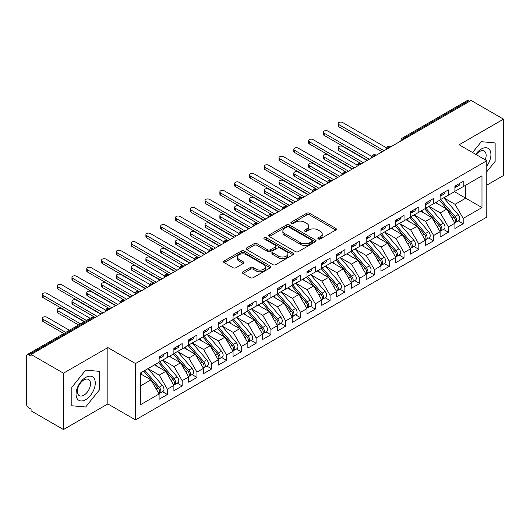 <?xml version="1.0" encoding="UTF-8"?>
<svg xmlns="http://www.w3.org/2000/svg" width="530" height="530" viewBox="0 0 530 530"><rect width="100%" height="100%" fill="white"/><g stroke="black" fill="none" stroke-linecap="round" stroke-linejoin="round"><path stroke-width="0.79" d="M318.285 238.937A1.438 0.828 0 0 0 320.319 238.937L335.748 230.033A2.054 1.186 0 0 0 336.345 229.192A2.054 1.186 0 0 0 335.748 228.357L309.613 213.265A2.054 1.186 0 0 0 306.711 213.265L291.281 222.176A1.438 0.828 0 0 0 290.864 222.759A1.438 0.828 0 0 0 291.281 223.349A1.438 0.828 0 0 0 293.315 223.349L295.316 222.196A6.572 3.796 0 0 1 304.604 222.196L306.784 223.448A6.572 3.796 0 0 1 308.705 226.131A6.572 3.796 0 0 1 306.784 228.814L304.783 229.967A1.438 0.828 0 0 0 304.366 230.557A1.438 0.828 0 0 0 304.783 231.14A1.438 0.828 0 0 0 306.817 231.14L308.818 229.987A6.572 3.796 0 0 1 318.106 229.987L320.286 231.246A6.572 3.796 0 0 1 322.207 233.929A6.572 3.796 0 0 1 320.286 236.612L318.285 237.765A1.438 0.828 0 0 0 317.868 238.348A1.438 0.828 0 0 0 318.285 238.937L318.285 237.765M242.978 271.771A2.054 1.186 0 0 0 242.376 272.612A2.054 1.186 0 0 0 242.978 273.447L250.306 277.68A2.054 1.186 0 0 0 253.214 277.68L270.34 267.789A2.054 1.186 0 0 0 270.943 266.954A2.054 1.186 0 0 0 270.34 266.113L244.211 251.028A2.054 1.186 0 0 0 241.309 251.028L224.177 260.919A2.054 1.186 0 0 0 223.574 261.754A2.054 1.186 0 0 0 224.177 262.595L233.028 267.71A2.054 1.186 0 0 0 235.936 267.71L243.263 263.476A2.054 1.186 0 0 0 243.866 262.635A2.054 1.186 0 0 0 243.263 261.8L238.871 259.263A5.492 3.173 0 0 1 237.268 257.023A5.492 3.173 0 0 1 240.653 254.089A5.492 3.173 0 0 1 246.642 254.778L263.847 264.709A5.492 3.173 0 0 1 265.457 266.954A5.492 3.173 0 0 1 262.065 269.883A5.492 3.173 0 0 1 256.076 269.194L253.214 267.537A2.054 1.186 0 0 0 250.306 267.537L242.978 271.771L242.978 273.447M486.785 185.156L503.5 175.51L503.5 119.151L471.11 100.448L31.084 354.49L31.084 356.2L28.719 354.835A3.14 1.809 -120 0 0 27.149 354.676A3.14 1.809 -120 0 0 26.5 356.114L26.5 403.933A3.14 1.809 -120 0 0 28.719 407.775L31.084 409.147L31.084 410.849L63.474 429.552L107.848 403.933L135.508 419.906L135.508 363.54L107.848 347.574L63.474 373.193L31.084 354.49M503.5 119.151L459.126 144.763L486.785 160.736L135.508 363.54M295.462 251.618A2.054 1.186 0 0 0 298.363 251.618L315.496 241.726A2.054 1.186 0 0 0 316.092 240.885A2.054 1.186 0 0 0 315.496 240.05L289.36 224.958A2.054 1.186 0 0 0 286.458 224.958L269.326 234.85A2.054 1.186 0 0 0 268.723 235.691A2.054 1.186 0 0 0 269.326 236.526L295.462 251.618M264.894 239.249A1.438 0.828 0 0 1 266.351 239.447L266.351 237.745L292.918 253.082A2.054 1.186 0 0 1 293.521 253.916A2.054 1.186 0 0 1 292.918 254.758L275.785 264.649A2.054 1.186 0 0 1 272.884 264.649L246.748 249.564L246.748 247.888A2.054 1.186 0 0 0 246.152 248.722A2.054 1.186 0 0 0 246.748 249.564M246.748 247.888L254.082 243.654A2.054 1.186 0 0 1 256.984 243.654L267.584 249.769A2.054 1.186 0 0 0 270.485 249.769L275.348 246.96A2.054 1.186 0 0 0 275.951 246.125A2.054 1.186 0 0 0 275.348 245.284L264.318 238.917A1.438 0.828 0 0 1 263.894 238.328A1.438 0.828 0 0 1 264.781 237.559A1.438 0.828 0 0 1 266.351 237.745M135.508 419.906L486.785 217.095L486.785 160.736M454.468 191.688L481.982 207.575L481.982 175.808L463.193 186.653L463.193 181.359L454.912 186.136L454.912 191.436L448.406 195.192L448.406 189.899L440.119 194.676L440.119 199.976L433.613 203.732L433.613 198.439L425.332 203.215L425.332 208.515L418.826 212.272L418.826 206.978L410.538 211.755L410.538 217.048L404.032 220.811L404.032 215.511L395.751 220.294L395.751 225.588L389.239 229.351L389.239 224.051L380.957 228.834L380.957 234.127L374.452 237.89L374.452 232.59L366.17 237.374L366.17 242.667L359.658 246.423L359.658 241.13L351.377 245.913L351.377 251.207L344.871 254.963L344.871 249.67L336.59 254.453L336.59 259.746L330.077 263.503L330.077 258.209L321.796 262.993L321.796 268.286L315.29 272.042L315.29 266.749L307.002 271.532L307.002 276.826L300.497 280.582L300.497 275.289L292.215 280.072L292.215 285.365L285.71 289.122L285.71 283.828L277.422 288.611L277.422 293.905L270.916 297.661L270.916 292.368L262.635 297.151L262.635 302.445L256.123 306.201L256.123 300.907L247.841 305.691L247.841 310.984L241.335 314.74L241.335 309.447L233.054 314.23L233.054 319.524L226.542 323.28L226.542 317.987L218.261 322.77L218.261 328.063L211.755 331.82L211.755 326.526L203.474 331.31L203.474 336.603L196.961 340.359L196.961 335.066L188.68 339.849L188.68 345.143L182.174 348.899L182.174 343.606L173.886 348.389L173.886 353.682L167.381 357.439L167.381 352.145L159.099 356.928L159.099 362.222L140.317 373.067L140.317 404.834L159.099 393.989L150.964 379.897L140.317 373.749M481.982 207.575L463.193 218.42L455.058 204.328L443.822 197.836M458.278 220.877L463.193 223.713L463.193 218.42M463.193 223.713L454.912 228.496L454.912 223.203L448.406 226.959L440.271 212.868L429.028 206.375M443.491 229.41L448.406 232.253L448.406 226.959M448.406 232.253L440.119 237.036L440.119 231.743L433.613 235.499L425.477 221.407L414.235 214.915L428.598 231.69L425.491 233.478A4.18 2.418 60 0 1 427.107 237.46A4.18 2.418 60 0 1 426.239 239.374A4.18 2.418 60 0 1 425.563 239.567M428.697 237.95L433.613 240.792L433.613 235.499M433.613 240.792L425.332 245.576L425.332 240.282L418.826 244.038L410.69 229.947L399.448 223.455M413.91 246.49L418.826 249.332L418.826 244.038M418.826 249.332L410.538 254.115L410.538 248.815L404.032 252.578L395.897 238.487L384.654 231.994L399.017 248.769L395.91 250.557A4.18 2.418 60 0 1 397.526 254.539A4.18 2.418 60 0 1 396.659 256.454A4.18 2.418 60 0 1 395.983 256.646M399.117 255.029L404.032 257.871L404.032 252.578M404.032 257.871L395.751 262.655L395.751 257.355L389.239 261.118L381.11 247.026L369.867 240.534M384.323 263.569L389.239 266.411L389.239 261.118M389.239 266.411L380.957 271.194L380.957 265.894L374.452 269.657L366.316 255.566L355.074 249.073M369.536 272.109L374.452 274.951L374.452 269.657M374.452 274.951L366.17 279.727L366.17 274.434L359.658 278.19L351.522 264.106L340.286 257.613M354.742 280.648L359.658 283.49L359.658 278.19M359.658 283.49L351.377 288.267L351.377 282.974L344.871 286.73L336.735 272.645L325.493 266.153L339.856 282.921L336.749 284.716A4.18 2.418 60 0 1 338.359 288.691A4.18 2.418 60 0 1 337.497 290.606A4.18 2.418 60 0 1 336.822 290.804M339.955 289.188L344.871 292.03L344.871 286.73M344.871 292.03L336.59 296.807L336.59 291.513L330.077 295.27L321.942 281.185L310.706 274.692M325.162 297.727L330.077 300.57L330.077 295.27M330.077 300.57L321.796 305.346L321.796 300.053L315.29 303.809L307.155 289.724L295.912 283.232M310.375 306.267L315.29 309.109L315.29 303.809M315.29 309.109L307.002 313.886L307.002 308.592L300.497 312.349L292.361 298.257L281.119 291.772M295.581 314.807L300.497 317.642L300.497 312.349M300.497 317.642L292.215 322.425L292.215 317.132L285.71 320.889L277.574 306.797L266.332 300.311L280.688 317.079L277.581 318.875A4.18 2.418 60 0 1 279.197 322.849A4.18 2.418 60 0 1 278.329 324.764A4.18 2.418 60 0 1 277.654 324.956M280.794 323.346L285.71 326.182L285.71 320.889M285.71 326.182L277.422 330.965L277.422 325.672L270.916 329.428L262.781 315.337L251.538 308.851M266 331.886L270.916 334.721L270.916 329.428M270.916 334.721L262.635 339.505L262.635 334.211L256.123 337.968L247.994 323.876L236.751 317.39L251.107 334.158L248 335.954A4.18 2.418 60 0 1 249.617 339.929A4.18 2.418 60 0 1 248.749 341.843A4.18 2.418 60 0 1 248.073 342.035M251.207 340.426L256.123 343.261L256.123 337.968M256.123 343.261L247.841 348.044L247.841 342.751L241.335 346.507L233.2 332.416L221.957 325.93M236.42 348.965L241.335 351.801L241.335 346.507M241.335 351.801L233.054 356.584L233.054 351.291L226.542 355.047L218.406 340.956L207.17 334.47L221.527 351.238L218.42 353.033A4.18 2.418 60 0 1 220.036 357.008A4.18 2.418 60 0 1 219.168 358.923A4.18 2.418 60 0 1 218.493 359.115M221.626 357.505L226.542 360.34L226.542 355.047M226.542 360.34L218.261 365.124L218.261 359.83L211.755 363.587L203.619 349.495L192.377 343.009M206.839 366.044L211.755 368.88L211.755 363.587M211.755 368.88L203.474 373.663L203.474 368.37L196.961 372.126L188.826 358.035L177.59 351.549L191.946 368.317L188.839 370.112A4.18 2.418 60 0 1 190.456 374.087A4.18 2.418 60 0 1 189.588 376.002A4.18 2.418 60 0 1 188.912 376.194M192.046 374.584L196.961 377.42L196.961 372.126M196.961 377.42L188.68 382.203L188.68 376.909L182.174 380.666L174.039 366.575L162.796 360.089M177.258 383.124L182.174 385.959L182.174 380.666M182.174 385.959L173.886 390.742L173.886 385.449L167.381 389.205L159.245 375.114L148.002 368.622M162.465 391.663L167.381 394.499L167.381 389.205M167.381 394.499L159.099 399.282L159.099 393.989M159.099 362.05L167.381 357.439M140.317 386.045L150.964 379.897M173.886 353.51L182.174 348.899M159.245 375.114L165.757 371.358L154.515 364.865M173.886 385.449L165.757 371.358M188.68 344.97L196.961 340.359M174.039 366.575L180.544 362.818L169.302 356.326M188.68 376.909L180.544 362.818M203.474 336.431L211.755 331.82M188.826 358.035L195.338 354.279L184.095 347.786M203.474 368.37L195.338 354.279M218.261 327.891L226.542 323.28M203.619 349.495L210.125 345.739L198.882 339.246M218.261 359.83L210.125 345.739M233.054 319.351L241.335 314.74M218.406 340.956L224.919 337.199L213.676 330.713M233.054 351.291L224.919 337.199M247.841 310.812L256.123 306.201M233.2 332.416L239.706 328.66L228.47 322.174M247.841 342.751L239.706 328.66M262.635 302.272L270.916 297.661M247.994 323.876L254.499 320.12L243.257 313.634M262.635 334.211L254.499 320.12M277.422 293.733L285.71 289.122M262.781 315.337L269.286 311.58L258.05 305.094M277.422 325.672L269.286 311.58M292.215 285.193L300.497 280.582M277.574 306.797L284.08 303.041L272.837 296.555M292.215 317.132L284.08 303.041M307.002 276.653L315.29 272.042M292.361 298.257L298.874 294.501L287.631 288.015M307.002 308.592L298.874 294.501M321.796 268.114L330.077 263.503M307.155 289.724L313.661 285.962L302.418 279.476M321.796 300.053L313.661 285.962M336.59 259.574L344.871 254.963M321.942 281.185L328.454 277.422L317.212 270.936M336.59 291.513L328.454 277.422M351.377 251.041L359.658 246.423M336.735 272.645L343.241 268.882L331.999 262.396M351.377 282.974L343.241 268.882M366.17 242.501L374.452 237.89M351.522 264.106L358.035 260.349L346.792 253.857M366.17 274.434L358.035 260.349M380.957 233.962L389.239 229.351M366.316 255.566L372.822 251.81L361.586 245.317M380.957 265.894L372.822 251.81M395.751 225.422L404.032 220.811M381.11 247.026L387.615 243.27L376.373 236.777M395.751 257.355L387.615 243.27M410.538 216.883L418.826 212.272M395.897 238.487L402.402 234.73L391.167 228.238M410.538 248.815L402.402 234.73M425.332 208.343L433.613 203.732M410.69 229.947L417.196 226.191L405.953 219.698M425.332 240.282L417.196 226.191M440.119 199.803L448.406 195.192M425.477 221.407L431.99 217.651L420.747 211.159M440.119 231.743L431.99 217.651M469.626 101.303L468.739 100.786L404.072 138.125L404.96 138.641M402.296 140.178A3.14 1.809 120 0 1 404.072 138.125A3.14 1.809 60 0 0 402.502 137.972L467.175 100.634A3.14 1.809 60 0 1 468.739 100.786M454.912 191.264L463.193 186.653M455.058 204.328L465.711 198.18L465.711 185.202L481.982 175.808M440.271 212.868L446.777 209.111L435.534 202.619M454.912 223.203L446.777 209.111M63.474 373.193L63.474 429.552M481.313 141.695L472.594 152.541L481.313 141.695L495.146 142.934L481.313 141.695M495.146 161.372L495.146 142.934L495.146 161.372L486.785 171.766L495.146 161.372M107.848 403.933L107.848 347.574M99.494 389.802L99.494 371.358L85.661 370.125L71.835 387.331L71.835 405.768L85.661 407L99.494 389.802L85.661 407L71.835 405.768L71.835 387.331L85.661 370.125L99.494 371.358L99.494 389.802M390.093 147.221L389.205 146.711A3.14 1.809 -120 0 0 387.635 146.552A3.14 1.809 -120 0 0 387.602 146.578L386.138 149.228A3.14 1.809 0 0 0 386.171 149.486M375.3 155.76L374.412 155.25A3.14 1.809 -120 0 0 372.848 155.091A3.14 1.809 -120 0 0 372.809 155.118L371.351 157.768A3.14 1.809 0 0 0 371.384 158.026M360.513 164.3L359.625 163.79A3.14 1.809 -120 0 0 358.055 163.631A3.14 1.809 -120 0 0 358.015 163.651L356.558 166.307A3.14 1.809 0 0 0 356.591 166.566M345.719 172.84L344.831 172.329A3.14 1.809 -120 0 0 343.261 172.171A3.14 1.809 -120 0 0 343.228 172.19L341.77 174.847A3.14 1.809 0 0 0 341.797 175.105M330.932 181.379L330.044 180.869A3.14 1.809 -120 0 0 328.474 180.71A3.14 1.809 -120 0 0 328.434 180.73L326.977 183.387A3.14 1.809 0 0 0 327.01 183.638M316.138 189.919L315.251 189.402A3.14 1.809 -120 0 0 313.68 189.25A3.14 1.809 -120 0 0 313.647 189.27L312.183 191.926A3.14 1.809 0 0 0 312.216 192.178M301.351 198.458L300.464 197.942A3.14 1.809 -120 0 0 298.894 197.789A3.14 1.809 -120 0 0 298.854 197.809L297.396 200.466A3.14 1.809 0 0 0 297.429 200.718M286.558 206.998L285.67 206.481A3.14 1.809 -120 0 0 284.1 206.329A3.14 1.809 -120 0 0 284.067 206.349L282.603 209.006A3.14 1.809 0 0 0 282.636 209.257M271.764 215.538L270.876 215.021A3.14 1.809 -120 0 0 269.313 214.869A3.14 1.809 -120 0 0 269.273 214.888L267.816 217.538A3.14 1.809 0 0 0 267.849 217.797M256.977 224.077L256.089 223.561A3.14 1.809 -120 0 0 254.519 223.408A3.14 1.809 -120 0 0 254.486 223.428L253.022 226.078A3.14 1.809 0 0 0 253.055 226.336M242.183 232.617L241.296 232.1A3.14 1.809 -120 0 0 239.732 231.948A3.14 1.809 -120 0 0 239.692 231.968L238.235 234.618A3.14 1.809 0 0 0 238.268 234.876M227.397 241.157L226.509 240.64A3.14 1.809 -120 0 0 224.939 240.487A3.14 1.809 -120 0 0 224.899 240.507L223.441 243.157A3.14 1.809 0 0 0 223.474 243.416M212.603 249.69L211.715 249.179A3.14 1.809 -120 0 0 210.145 249.027A3.14 1.809 -120 0 0 210.112 249.047L208.654 251.697A3.14 1.809 0 0 0 208.681 251.955M197.816 258.229L196.928 257.719A3.14 1.809 -120 0 0 195.358 257.567A3.14 1.809 -120 0 0 195.318 257.587L193.861 260.237A3.14 1.809 0 0 0 193.894 260.495M183.022 266.769L182.135 266.259A3.14 1.809 -120 0 0 180.564 266.106A3.14 1.809 -120 0 0 180.531 266.126L179.067 268.776A3.14 1.809 0 0 0 179.1 269.035M168.229 275.308L167.347 274.798A3.14 1.809 -120 0 0 165.777 274.646A3.14 1.809 -120 0 0 165.738 274.666L164.28 277.316A3.14 1.809 0 0 0 164.313 277.574M153.442 283.848L152.554 283.338A3.14 1.809 -120 0 0 150.984 283.186A3.14 1.809 -120 0 0 150.951 283.206L149.486 285.856A3.14 1.809 0 0 0 149.52 286.114M138.648 292.388L137.76 291.878A3.14 1.809 -120 0 0 136.197 291.719A3.14 1.809 -120 0 0 136.157 291.745L134.7 294.395A3.14 1.809 0 0 0 134.733 294.654M123.861 300.927L122.973 300.417A3.14 1.809 -120 0 0 121.403 300.258A3.14 1.809 -120 0 0 121.37 300.285L119.906 302.935A3.14 1.809 0 0 0 119.939 303.193M109.067 309.467L108.18 308.957A3.14 1.809 -120 0 0 106.616 308.798A3.14 1.809 -120 0 0 106.576 308.824L105.119 311.474A3.14 1.809 0 0 0 105.145 311.733M318.861 239.143L320.286 238.321A6.572 3.796 0 0 0 322.207 235.638L322.207 233.929M308.705 226.131L308.705 227.84A6.572 3.796 0 0 1 306.784 230.523L305.36 231.345M335.722 230.047L309.613 214.975A2.054 1.186 0 0 0 306.711 214.975L291.858 223.547M315.469 241.74L289.36 226.668A2.054 1.186 0 0 0 286.458 226.668L269.353 236.546M311.865 241.475A1.438 0.828 0 0 0 312.283 240.885A1.438 0.828 0 0 0 311.865 240.302L288.923 227.059A1.438 0.828 0 0 0 286.896 227.059L284.789 228.271A6.572 3.796 0 0 0 282.861 230.954A6.572 3.796 0 0 0 284.789 233.637L300.47 242.687A6.572 3.796 0 0 0 309.758 242.687L311.865 241.475L311.865 243.177A1.438 0.828 0 0 0 312.283 242.594L312.283 240.885M282.861 230.954L282.861 232.663A6.572 3.796 0 0 0 284.789 235.34L284.789 233.637M311.865 243.177L309.758 244.396A6.572 3.796 0 0 1 300.47 244.396L284.789 235.34M246.775 249.577L254.082 245.357L254.082 243.654M275.951 246.125L275.951 247.835A2.054 1.186 0 0 1 275.348 248.669L270.485 251.478A2.054 1.186 0 0 1 267.584 251.478L256.984 245.357A2.054 1.186 0 0 0 254.082 245.357M266.351 239.447L292.891 254.771M278.581 256.123A5.492 3.173 0 0 0 284.564 256.805A5.492 3.173 0 0 0 287.956 253.877A5.492 3.173 0 0 0 286.346 251.637L280.284 248.133A2.054 1.186 0 0 0 277.382 248.133L272.519 250.942A2.054 1.186 0 0 0 271.916 251.783A2.054 1.186 0 0 0 272.519 252.618L278.581 256.123L278.581 257.825A5.492 3.173 0 0 0 284.564 258.514A5.492 3.173 0 0 0 287.956 255.586L287.956 253.877M271.916 251.783L271.916 253.492A2.054 1.186 0 0 0 272.519 254.327L272.519 252.618M278.581 257.825L272.519 254.327M265.457 266.954L265.457 268.664A5.492 3.173 0 0 1 262.065 271.592A5.492 3.173 0 0 1 256.076 270.903L253.214 269.247A2.054 1.186 0 0 0 250.306 269.247L243.005 273.467M237.268 257.023L237.268 258.726A5.492 3.173 0 0 0 238.871 260.972L238.871 259.263M243.237 263.49L238.871 260.972M270.313 267.809L244.211 252.737A2.054 1.186 0 0 0 241.309 252.737L224.203 262.608M440.695 199.644L455.071 216.406A4.18 2.418 60 0 1 456.688 220.381A4.18 2.418 60 0 1 455.82 222.295L458.927 220.5A4.18 2.418 -120 0 0 459.795 218.585A4.18 2.418 -120 0 0 458.178 214.61L443.802 197.849M455.82 222.295A4.18 2.418 60 0 1 455.144 222.487M439.509 200.327L453.892 217.088A4.18 2.418 60 0 1 455.502 221.063A4.18 2.418 60 0 1 454.747 222.911M338.955 148.566L338.955 150.785A2.617 1.51 180 0 1 338.186 149.718L338.186 147.499A2.617 1.51 0 0 0 338.955 148.566L363.355 162.657M367.058 160.524L342.652 146.432A2.617 1.51 0 0 0 339.803 146.101A2.617 1.51 0 0 0 338.186 147.499M438.111 204.103L436.402 202.115M338.955 150.785L361.195 163.631A3.14 1.809 120 0 0 359.625 163.79A3.14 1.809 120 0 0 357.922 165.797M454.912 187.766A4.18 2.418 -120 0 0 455.502 186.056A4.18 2.418 -120 0 0 455.495 185.805M455.144 187.481A4.18 2.418 -120 0 0 455.82 187.289A4.18 2.418 -120 0 0 456.688 185.374A4.18 2.418 -120 0 0 456.681 185.116M459.788 183.327A4.18 2.418 60 0 1 459.795 183.579A4.18 2.418 60 0 1 458.927 185.493L455.82 187.289M386.469 147.824L342.652 122.523A2.617 1.51 -0 0 0 339.803 122.191A2.617 1.51 -0 0 0 338.186 123.589A2.617 1.51 -0 0 0 338.955 124.656L338.955 126.875A2.617 1.51 180 0 1 338.186 125.809L338.186 123.589M382.143 151.812L338.955 126.875M384.065 150.699L338.955 124.656M425.901 208.184L440.284 224.939A4.18 2.418 60 0 1 441.894 228.92A4.18 2.418 60 0 1 441.033 230.835L444.133 229.04A4.18 2.418 -120 0 0 445.001 227.125A4.18 2.418 -120 0 0 443.385 223.15L429.008 206.389M441.033 230.835A4.18 2.418 60 0 1 440.35 231.027M424.722 208.866L439.098 225.628A4.18 2.418 60 0 1 440.715 229.603A4.18 2.418 60 0 1 439.953 231.451M324.161 157.105L324.161 159.325A2.617 1.51 180 0 1 323.399 158.258L323.399 156.039A2.617 1.51 0 0 0 324.161 157.105L348.568 171.197M352.264 169.063L327.858 154.972A2.617 1.51 0 0 0 325.009 154.641A2.617 1.51 0 0 0 323.399 156.039M423.318 212.643L421.615 210.655M324.161 159.325L346.401 172.171A3.14 1.809 120 0 0 344.831 172.329A3.14 1.809 120 0 0 343.129 174.337M426.239 239.374L429.346 237.579A4.18 2.418 -120 0 0 430.214 235.665A4.18 2.418 -120 0 0 428.598 231.69M409.928 217.406L424.305 234.167A4.18 2.418 60 0 1 425.921 238.142A4.18 2.418 60 0 1 425.166 239.991M309.374 165.645L309.374 167.864A2.617 1.51 180 0 1 308.606 166.798L308.606 164.578A2.617 1.51 0 0 0 309.374 165.645L333.774 179.736M337.471 177.603L313.071 163.512A2.617 1.51 0 0 0 310.222 163.18A2.617 1.51 0 0 0 308.606 164.578M408.531 221.182L406.821 219.195M309.374 167.864L331.853 180.843M411.114 216.724L425.491 233.478M396.321 225.263L410.697 242.018A4.18 2.418 60 0 1 412.313 245.999A4.18 2.418 60 0 1 411.446 247.914L414.553 246.119A4.18 2.418 -120 0 0 415.421 244.204A4.18 2.418 -120 0 0 413.804 240.229L399.428 223.468M411.446 247.914A4.18 2.418 60 0 1 410.77 248.106M395.142 225.946L409.518 242.707A4.18 2.418 60 0 1 411.134 246.682A4.18 2.418 60 0 1 410.372 248.524M294.581 174.185L294.581 176.404A2.617 1.51 180 0 1 293.819 175.337L293.819 173.118A2.617 1.51 0 0 0 294.581 174.185L318.987 188.276M322.684 186.136L298.277 172.051A2.617 1.51 0 0 0 295.429 171.72A2.617 1.51 0 0 0 293.819 173.118M393.737 229.722L392.034 227.734M294.581 176.404L316.821 189.25A3.14 1.809 120 0 0 315.251 189.402A3.14 1.809 120 0 0 313.548 191.41M396.659 256.454L399.766 254.658A4.18 2.418 -120 0 0 400.634 252.744A4.18 2.418 -120 0 0 399.017 248.769M380.348 234.485L394.724 251.24A4.18 2.418 60 0 1 396.341 255.221A4.18 2.418 60 0 1 395.579 257.063M279.794 182.724L279.794 184.944A2.617 1.51 180 0 1 279.025 183.877L279.025 181.657A2.617 1.51 0 0 0 279.794 182.724L304.194 196.815M307.89 194.676L283.49 180.591A2.617 1.51 0 0 0 280.642 180.26A2.617 1.51 0 0 0 279.025 181.657M378.95 238.261L377.241 236.274M279.794 184.944L302.027 197.789A3.14 1.809 120 0 0 300.464 197.942A3.14 1.809 120 0 0 298.761 199.949M381.534 233.803L395.91 250.557M440.119 196.305A4.18 2.418 -120 0 0 440.715 194.596A4.18 2.418 -120 0 0 440.708 194.344M440.35 196.02A4.18 2.418 -120 0 0 441.033 195.828A4.18 2.418 -120 0 0 441.894 193.914A4.18 2.418 -120 0 0 441.887 193.655M444.995 191.867A4.18 2.418 60 0 1 445.001 192.118A4.18 2.418 60 0 1 444.133 194.033L441.033 195.828M371.682 156.363L327.858 131.062A2.617 1.51 -0 0 0 325.009 130.731A2.617 1.51 -0 0 0 323.399 132.129A2.617 1.51 -0 0 0 324.161 133.196L324.161 135.415A2.617 1.51 180 0 1 323.399 134.348L323.399 132.129M367.35 160.351L324.161 135.415M369.277 159.239L324.161 133.196M425.332 204.845A4.18 2.418 -120 0 0 425.921 203.136A4.18 2.418 -120 0 0 425.915 202.877M425.563 204.56A4.18 2.418 -120 0 0 426.239 204.368A4.18 2.418 -120 0 0 427.107 202.453A4.18 2.418 -120 0 0 427.1 202.195M430.201 200.406A4.18 2.418 60 0 1 430.214 200.658A4.18 2.418 60 0 1 429.346 202.573L426.239 204.368M356.889 164.903L313.071 139.602A2.617 1.51 -0 0 0 310.222 139.271A2.617 1.51 -0 0 0 308.606 140.669A2.617 1.51 -0 0 0 309.374 141.735L309.374 143.955A2.617 1.51 180 0 1 308.606 142.888L308.606 140.669M352.563 168.891L309.374 143.955M354.484 167.778L309.374 141.735M410.538 213.385A4.18 2.418 -120 0 0 411.134 211.675A4.18 2.418 -120 0 0 411.121 211.417M410.77 213.1A4.18 2.418 -120 0 0 411.446 212.908A4.18 2.418 -120 0 0 412.313 210.993A4.18 2.418 -120 0 0 412.307 210.735M415.414 208.946A4.18 2.418 60 0 1 415.421 209.198A4.18 2.418 60 0 1 414.553 211.112L411.446 212.908M342.102 173.436L298.277 148.142A2.617 1.51 -0 0 0 295.429 147.81A2.617 1.51 -0 0 0 293.819 149.208A2.617 1.51 -0 0 0 294.581 150.275L294.581 152.494A2.617 1.51 180 0 1 293.819 151.428L293.819 149.208M337.769 177.431L294.581 152.494M339.69 176.318L294.581 150.275M395.751 221.924A4.18 2.418 -120 0 0 396.341 220.215A4.18 2.418 -120 0 0 396.334 219.957M395.983 221.639A4.18 2.418 -120 0 0 396.659 221.447A4.18 2.418 -120 0 0 397.526 219.533A4.18 2.418 -120 0 0 397.52 219.274M400.62 217.485A4.18 2.418 60 0 1 400.634 217.737A4.18 2.418 60 0 1 399.766 219.652L396.659 221.447M327.308 181.976L283.49 156.681A2.617 1.51 -0 0 0 280.642 156.35A2.617 1.51 -0 0 0 279.025 157.748A2.617 1.51 -0 0 0 279.794 158.814L279.794 161.034A2.617 1.51 180 0 1 279.025 159.967L279.025 157.748M322.982 185.97L279.794 161.034M324.903 184.857L279.794 158.814M486.785 166.102A13.595 7.851 120 0 0 490.488 151.527A13.595 7.851 120 0 0 481.313 149.036A13.595 7.851 120 0 0 475.715 154.343M485.195 159.815A9.308 5.373 120 0 0 484.215 151.063A9.308 5.373 120 0 0 479.564 151.527A9.308 5.373 120 0 0 476.152 154.594M85.661 399.666A13.595 7.851 120 0 0 95.274 383.011A13.595 7.851 120 0 0 85.661 377.466A13.595 7.851 120 0 0 76.048 394.115A13.595 7.851 120 0 0 85.661 399.666M83.912 395.155A9.308 5.373 120 0 0 89.994 386.953A9.308 5.373 120 0 0 88.563 379.493A9.308 5.373 120 0 0 83.912 379.95A9.308 5.373 120 0 0 77.831 388.159A9.308 5.373 120 0 0 79.255 395.612A9.308 5.373 120 0 0 83.912 395.155M366.74 242.336L381.116 259.097A4.18 2.418 60 0 1 382.733 263.072A4.18 2.418 60 0 1 381.865 264.993L384.972 263.198A4.18 2.418 -120 0 0 385.84 261.283A4.18 2.418 -120 0 0 384.224 257.308L369.847 240.547M381.865 264.993A4.18 2.418 60 0 1 381.189 265.185M365.561 243.025L379.937 259.779A4.18 2.418 60 0 1 381.554 263.761A4.18 2.418 60 0 1 380.792 265.603M265 191.264L265 193.483A2.617 1.51 180 0 1 264.231 192.416L264.231 190.197A2.617 1.51 0 0 0 265 191.264L289.406 205.355M293.103 203.215L268.697 189.131A2.617 1.51 0 0 0 265.848 188.799A2.617 1.51 0 0 0 264.231 190.197M364.156 246.801L362.454 244.814M265 193.483L287.24 206.329A3.14 1.809 120 0 0 285.67 206.481A3.14 1.809 120 0 0 283.967 208.489M380.957 230.464A4.18 2.418 -120 0 0 381.554 228.755A4.18 2.418 -120 0 0 381.54 228.496M381.189 230.179A4.18 2.418 -120 0 0 381.865 229.987A4.18 2.418 -120 0 0 382.733 228.072A4.18 2.418 -120 0 0 382.726 227.814M385.833 226.025A4.18 2.418 60 0 1 385.84 226.277A4.18 2.418 60 0 1 384.972 228.191L381.865 229.987M312.521 190.515L268.697 165.221A2.617 1.51 -0 0 0 265.848 164.89A2.617 1.51 -0 0 0 264.231 166.287A2.617 1.51 -0 0 0 265 167.354L265 169.573A2.617 1.51 180 0 1 264.231 168.507L264.231 166.287M308.188 194.51L265 169.573M310.11 193.397L265 167.354M351.953 250.875L366.329 267.637A4.18 2.418 60 0 1 367.946 271.612A4.18 2.418 60 0 1 367.078 273.526L370.185 271.738A4.18 2.418 -120 0 0 371.046 269.823A4.18 2.418 -120 0 0 369.436 265.848L355.054 249.087M367.078 273.526A4.18 2.418 60 0 1 366.402 273.725M350.767 251.565L365.143 268.319A4.18 2.418 60 0 1 366.76 272.301A4.18 2.418 60 0 1 365.998 274.142M250.206 199.803L250.206 202.023A2.617 1.51 180 0 1 249.444 200.956L249.444 198.737A2.617 1.51 0 0 0 250.206 199.803L274.613 213.895M278.31 211.755L253.91 197.67A2.617 1.51 0 0 0 251.054 197.339A2.617 1.51 0 0 0 249.444 198.737M349.363 255.341L347.66 253.353M250.206 202.023L272.447 214.869A3.14 1.809 120 0 0 270.876 215.021A3.14 1.809 120 0 0 269.18 217.028M337.159 259.415L351.536 276.176A4.18 2.418 60 0 1 353.152 280.151A4.18 2.418 60 0 1 352.284 282.066L355.392 280.277A4.18 2.418 -120 0 0 356.259 278.363A4.18 2.418 -120 0 0 354.643 274.388L340.267 257.626M352.284 282.066A4.18 2.418 60 0 1 351.609 282.265M335.974 260.098L350.356 276.859A4.18 2.418 60 0 1 351.966 280.834A4.18 2.418 60 0 1 351.211 282.682M235.419 208.343L235.419 210.562A2.617 1.51 180 0 1 234.651 209.496L234.651 207.276A2.617 1.51 0 0 0 235.419 208.343L259.826 222.434M263.523 220.294L239.116 206.21A2.617 1.51 0 0 0 236.267 205.878A2.617 1.51 0 0 0 234.651 207.276M334.576 263.88L332.873 261.893M235.419 210.562L257.898 223.541M337.497 290.606L340.604 288.817A4.18 2.418 -120 0 0 341.466 286.902A4.18 2.418 -120 0 0 339.856 282.921M321.187 268.637L335.563 285.398A4.18 2.418 60 0 1 337.179 289.373A4.18 2.418 60 0 1 336.418 291.222M220.626 216.883L220.626 219.102A2.617 1.51 180 0 1 219.864 218.035L219.864 215.816A2.617 1.51 0 0 0 220.626 216.883L245.032 230.967M248.729 228.834L224.323 214.749A2.617 1.51 0 0 0 221.474 214.418A2.617 1.51 0 0 0 219.864 215.816M319.782 272.42L318.079 270.433M220.626 219.102L242.866 231.948A3.14 1.809 120 0 0 241.296 232.1A3.14 1.809 120 0 0 239.593 234.108M322.366 267.955L336.749 284.716M366.17 239.003A4.18 2.418 -120 0 0 366.76 237.294A4.18 2.418 -120 0 0 366.753 237.036M366.402 238.719A4.18 2.418 -120 0 0 367.078 238.526A4.18 2.418 -120 0 0 367.946 236.612A4.18 2.418 -120 0 0 367.933 236.353M371.04 234.565A4.18 2.418 60 0 1 371.046 234.816A4.18 2.418 60 0 1 370.185 236.731L367.078 238.526M297.727 199.055L253.91 173.754A2.617 1.51 -0 0 0 251.054 173.429A2.617 1.51 -0 0 0 249.444 174.827A2.617 1.51 -0 0 0 250.206 175.894L250.206 178.113A2.617 1.51 180 0 1 249.444 177.047L249.444 174.827M293.395 203.05L250.206 178.113M295.323 201.937L250.206 175.894M351.377 247.543A4.18 2.418 -120 0 0 351.966 245.834A4.18 2.418 -120 0 0 351.96 245.576M351.609 247.258A4.18 2.418 -120 0 0 352.284 247.066A4.18 2.418 -120 0 0 353.152 245.151A4.18 2.418 -120 0 0 353.146 244.893M356.253 243.098A4.18 2.418 60 0 1 356.259 243.356A4.18 2.418 60 0 1 355.392 245.271L352.284 247.066M282.94 207.594L239.116 182.294A2.617 1.51 -0 0 0 236.267 181.969A2.617 1.51 -0 0 0 234.651 183.367A2.617 1.51 -0 0 0 235.419 184.433L235.419 186.653A2.617 1.51 180 0 1 234.651 185.586L234.651 183.367M278.608 211.589L235.419 186.653M280.529 210.476L235.419 184.433M336.59 256.083A4.18 2.418 -120 0 0 337.179 254.373A4.18 2.418 -120 0 0 337.173 254.115M336.822 255.798A4.18 2.418 -120 0 0 337.497 255.606A4.18 2.418 -120 0 0 338.359 253.691A4.18 2.418 -120 0 0 338.352 253.433M341.459 251.637A4.18 2.418 60 0 1 341.466 251.896A4.18 2.418 60 0 1 340.604 253.81L337.497 255.606M268.147 216.134L224.323 190.833A2.617 1.51 -0 0 0 221.474 190.508A2.617 1.51 -0 0 0 219.864 191.906A2.617 1.51 -0 0 0 220.626 192.973L220.626 195.192A2.617 1.51 180 0 1 219.864 194.126L219.864 191.906M263.814 220.122L220.626 195.192M265.742 219.016L220.626 192.973M307.579 276.494L321.955 293.256A4.18 2.418 60 0 1 323.572 297.231A4.18 2.418 60 0 1 322.704 299.145L325.811 297.356A4.18 2.418 -120 0 0 326.679 295.442A4.18 2.418 -120 0 0 325.062 291.46L310.686 274.706M322.704 299.145A4.18 2.418 60 0 1 322.028 299.344M306.393 277.177L320.776 293.938A4.18 2.418 60 0 1 322.386 297.913A4.18 2.418 60 0 1 321.63 299.761M205.839 225.422L205.839 227.642A2.617 1.51 180 0 1 205.07 226.575L205.07 224.356A2.617 1.51 0 0 0 205.839 225.422L230.239 239.507M233.942 237.374L209.535 223.282A2.617 1.51 0 0 0 206.687 222.958A2.617 1.51 0 0 0 205.07 224.356M304.995 280.96L303.286 278.972M205.839 227.642L228.317 240.62M321.796 264.622A4.18 2.418 -120 0 0 322.386 262.913A4.18 2.418 -120 0 0 322.379 262.655M322.028 264.337A4.18 2.418 -120 0 0 322.704 264.145A4.18 2.418 -120 0 0 323.572 262.231A4.18 2.418 -120 0 0 323.565 261.972M326.672 260.177A4.18 2.418 60 0 1 326.679 260.435A4.18 2.418 60 0 1 325.811 262.35L322.704 264.145M253.353 224.674L209.535 199.373A2.617 1.51 -0 0 0 206.687 199.048A2.617 1.51 -0 0 0 205.07 200.439A2.617 1.51 -0 0 0 205.839 201.513L205.839 203.732A2.617 1.51 180 0 1 205.07 202.665L205.07 200.439M249.027 228.662L205.839 203.732M250.948 227.555L205.839 201.513M292.785 285.034L307.168 301.795A4.18 2.418 60 0 1 308.778 305.77A4.18 2.418 60 0 1 307.917 307.685L311.017 305.896A4.18 2.418 -120 0 0 311.885 303.981A4.18 2.418 -120 0 0 310.269 300L295.892 283.245M307.917 307.685A4.18 2.418 60 0 1 307.234 307.884M291.606 285.716L305.982 302.478A4.18 2.418 60 0 1 307.599 306.453A4.18 2.418 60 0 1 306.837 308.301M191.045 233.962L191.045 236.181A2.617 1.51 180 0 1 190.283 235.115L190.283 232.895A2.617 1.51 0 0 0 191.045 233.962L215.452 248.047M219.148 245.913L194.742 231.822A2.617 1.51 0 0 0 191.893 231.497A2.617 1.51 0 0 0 190.283 232.895M290.202 289.499L288.499 287.512M191.045 236.181L213.285 249.027A3.14 1.809 120 0 0 211.715 249.179A3.14 1.809 120 0 0 210.012 251.187M307.002 273.155A4.18 2.418 -120 0 0 307.599 271.453A4.18 2.418 -120 0 0 307.592 271.194M307.234 272.877A4.18 2.418 -120 0 0 307.917 272.685A4.18 2.418 -120 0 0 308.778 270.77A4.18 2.418 -120 0 0 308.771 270.512M311.878 268.717A4.18 2.418 60 0 1 311.885 268.975A4.18 2.418 60 0 1 311.017 270.89L307.917 272.685M238.566 233.213L194.742 207.912A2.617 1.51 -0 0 0 191.893 207.588A2.617 1.51 -0 0 0 190.283 208.979A2.617 1.51 -0 0 0 191.045 210.052L191.045 212.272A2.617 1.51 180 0 1 190.283 211.205L190.283 208.979M234.233 237.202L191.045 212.272M236.155 236.095L191.045 210.052M277.998 293.574L292.375 310.335A4.18 2.418 60 0 1 293.991 314.31A4.18 2.418 60 0 1 293.123 316.224L296.23 314.436A4.18 2.418 -120 0 0 297.098 312.521A4.18 2.418 -120 0 0 295.482 308.54L281.105 291.785M293.123 316.224A4.18 2.418 60 0 1 292.447 316.417M276.812 294.256L291.189 311.017A4.18 2.418 60 0 1 292.805 314.992A4.18 2.418 60 0 1 292.05 316.841M176.258 242.501L176.258 244.721A2.617 1.51 180 0 1 175.49 243.654L175.49 241.435A2.617 1.51 0 0 0 176.258 242.501L200.658 256.586M204.355 254.453L179.955 240.362A2.617 1.51 0 0 0 177.106 240.037A2.617 1.51 0 0 0 175.49 241.435M275.415 298.039L273.705 296.051M176.258 244.721L198.737 257.699M292.215 281.695A4.18 2.418 -120 0 0 292.805 279.992A4.18 2.418 -120 0 0 292.798 279.734M292.447 281.417A4.18 2.418 -120 0 0 293.123 281.225A4.18 2.418 -120 0 0 293.991 279.31A4.18 2.418 -120 0 0 293.984 279.052M297.085 277.256A4.18 2.418 60 0 1 297.098 277.515A4.18 2.418 60 0 1 296.23 279.429L293.123 281.225M223.773 241.753L179.955 216.452A2.617 1.51 -0 0 0 177.106 216.127A2.617 1.51 -0 0 0 175.49 217.519A2.617 1.51 -0 0 0 176.258 218.585L176.258 220.811A2.617 1.51 180 0 1 175.49 219.745L175.49 217.519M219.446 245.741L176.258 220.811M221.368 244.635L176.258 218.585M278.329 324.764L281.437 322.975A4.18 2.418 -120 0 0 282.305 321.054A4.18 2.418 -120 0 0 280.688 317.079M262.025 302.796L276.402 319.557A4.18 2.418 60 0 1 278.018 323.532A4.18 2.418 60 0 1 277.256 325.38M161.464 251.041L161.464 253.26A2.617 1.51 180 0 1 160.696 252.194L160.696 249.968A2.617 1.51 0 0 0 161.464 251.041L185.871 265.126M189.568 262.993L165.161 248.901A2.617 1.51 0 0 0 162.312 248.577A2.617 1.51 0 0 0 160.696 249.968M260.621 306.578L258.918 304.591M161.464 253.26L183.705 266.106A3.14 1.809 120 0 0 182.135 266.259A3.14 1.809 120 0 0 180.432 268.266M263.205 302.113L277.581 318.875M277.422 290.235A4.18 2.418 -120 0 0 278.018 288.532A4.18 2.418 -120 0 0 278.005 288.274M277.654 289.956A4.18 2.418 -120 0 0 278.329 289.764A4.18 2.418 -120 0 0 279.197 287.843A4.18 2.418 -120 0 0 279.191 287.591M282.298 285.796A4.18 2.418 60 0 1 282.305 286.054A4.18 2.418 60 0 1 281.437 287.969L278.329 289.764M208.986 250.292L165.161 224.992A2.617 1.51 -0 0 0 162.312 224.667A2.617 1.51 -0 0 0 160.696 226.058A2.617 1.51 -0 0 0 161.464 227.125L161.464 229.351A2.617 1.51 180 0 1 160.696 228.278L160.696 226.058M204.653 254.281L161.464 229.351M206.574 253.174L161.464 227.125M248.418 310.653L262.794 327.414A4.18 2.418 60 0 1 264.41 331.389A4.18 2.418 60 0 1 263.543 333.304L266.65 331.515A4.18 2.418 -120 0 0 267.517 329.594A4.18 2.418 -120 0 0 265.901 325.619L251.518 308.857M263.543 333.304A4.18 2.418 60 0 1 262.867 333.496M247.232 311.335L261.608 328.096A4.18 2.418 60 0 1 263.224 332.072A4.18 2.418 60 0 1 262.463 333.92M146.678 259.581L146.678 261.8A2.617 1.51 180 0 1 145.909 260.733L145.909 258.507A2.617 1.51 0 0 0 146.678 259.581L171.077 273.666M174.774 271.532L150.374 257.441A2.617 1.51 0 0 0 147.525 257.116A2.617 1.51 0 0 0 145.909 258.507M245.834 315.118L244.125 313.131M146.678 261.8L169.156 274.779M262.635 298.774A4.18 2.418 -120 0 0 263.224 297.072A4.18 2.418 -120 0 0 263.218 296.813M262.867 298.496A4.18 2.418 -120 0 0 263.543 298.304A4.18 2.418 -120 0 0 264.41 296.383A4.18 2.418 -120 0 0 264.397 296.131M267.504 294.335A4.18 2.418 60 0 1 267.517 294.594A4.18 2.418 60 0 1 266.65 296.508L263.543 298.304M194.192 258.832L150.374 233.531A2.617 1.51 -0 0 0 147.525 233.207A2.617 1.51 -0 0 0 145.909 234.598A2.617 1.51 -0 0 0 146.678 235.665L146.678 237.89A2.617 1.51 180 0 1 145.909 236.817L145.909 234.598M189.866 262.82L146.678 237.89M191.787 261.714L146.678 235.665M248.749 341.843L251.856 340.048A4.18 2.418 -120 0 0 252.724 338.133A4.18 2.418 -120 0 0 251.107 334.158M232.438 319.875L246.821 336.636A4.18 2.418 60 0 1 248.438 340.611A4.18 2.418 60 0 1 247.676 342.459M131.884 268.114L131.884 270.34A2.617 1.51 180 0 1 131.115 269.273L131.115 267.047A2.617 1.51 0 0 0 131.884 268.114L156.29 282.205M159.987 280.072L135.581 265.981A2.617 1.51 0 0 0 132.732 265.656A2.617 1.51 0 0 0 131.115 267.047M231.04 323.658L229.338 321.67M131.884 270.34L154.124 283.186A3.14 1.809 120 0 0 152.554 283.338A3.14 1.809 120 0 0 150.851 285.345M233.624 319.192L248 335.954M247.841 307.314A4.18 2.418 -120 0 0 248.438 305.611A4.18 2.418 -120 0 0 248.424 305.353M248.073 307.036A4.18 2.418 -120 0 0 248.749 306.837A4.18 2.418 -120 0 0 249.617 304.922A4.18 2.418 -120 0 0 249.61 304.671M252.717 302.875A4.18 2.418 60 0 1 252.724 303.133A4.18 2.418 60 0 1 251.856 305.048L248.749 306.837M179.405 267.372L135.581 242.071A2.617 1.51 -0 0 0 132.732 241.746A2.617 1.51 -0 0 0 131.115 243.137A2.617 1.51 -0 0 0 131.884 244.204L131.884 246.423A2.617 1.51 180 0 1 131.115 245.357L131.115 243.137M175.072 271.36L131.884 246.423M176.994 270.254L131.884 244.204M218.837 327.732L233.213 344.493A4.18 2.418 60 0 1 234.83 348.468A4.18 2.418 60 0 1 233.962 350.383L237.069 348.588A4.18 2.418 -120 0 0 237.93 346.673A4.18 2.418 -120 0 0 236.32 342.698L221.938 325.937M233.962 350.383A4.18 2.418 60 0 1 233.286 350.575M217.651 328.415L232.027 345.176A4.18 2.418 60 0 1 233.644 349.151A4.18 2.418 60 0 1 232.882 350.999M117.09 276.653L117.09 278.879A2.617 1.51 180 0 1 116.328 277.806L116.328 275.587A2.617 1.51 0 0 0 117.09 276.653L141.497 290.745M145.194 288.611L120.794 274.52A2.617 1.51 0 0 0 117.938 274.195A2.617 1.51 0 0 0 116.328 275.587M216.247 332.197L214.544 330.21M117.09 278.879L139.576 291.858M233.054 315.853A4.18 2.418 -120 0 0 233.644 314.144A4.18 2.418 -120 0 0 233.637 313.892M233.286 315.575A4.18 2.418 -120 0 0 233.962 315.377A4.18 2.418 -120 0 0 234.83 313.462A4.18 2.418 -120 0 0 234.816 313.21M237.924 311.415A4.18 2.418 60 0 1 237.93 311.673A4.18 2.418 60 0 1 237.069 313.588L233.962 315.377M164.611 275.911L120.794 250.61A2.617 1.51 -0 0 0 117.938 250.286A2.617 1.51 -0 0 0 116.328 251.677A2.617 1.51 -0 0 0 117.09 252.744L117.09 254.963A2.617 1.51 180 0 1 116.328 253.897L116.328 251.677M160.279 279.9L117.09 254.963M162.207 278.793L117.09 252.744M219.168 358.923L222.275 357.127A4.18 2.418 -120 0 0 223.143 355.213A4.18 2.418 -120 0 0 221.527 351.238M202.857 336.954L217.24 353.715A4.18 2.418 60 0 1 218.85 357.69A4.18 2.418 60 0 1 218.095 359.539M102.303 285.193L102.303 287.419A2.617 1.51 180 0 1 101.535 286.346L101.535 284.126A2.617 1.51 0 0 0 102.303 285.193L126.71 299.284M130.406 297.151L106 283.06A2.617 1.51 0 0 0 103.151 282.735A2.617 1.51 0 0 0 101.535 284.126M201.46 340.737L199.757 338.75M102.303 287.419L124.543 300.258A3.14 1.809 120 0 0 122.973 300.417A3.14 1.809 120 0 0 121.271 302.425M204.043 336.272L218.42 353.033M218.261 324.393A4.18 2.418 -120 0 0 218.85 322.684A4.18 2.418 -120 0 0 218.844 322.432M218.493 324.115A4.18 2.418 -120 0 0 219.168 323.916A4.18 2.418 -120 0 0 220.036 322.002A4.18 2.418 -120 0 0 220.029 321.75M223.137 319.954A4.18 2.418 60 0 1 223.143 320.213A4.18 2.418 60 0 1 222.275 322.127L219.168 323.916M149.824 284.451L106 259.15A2.617 1.51 -0 0 0 103.151 258.825A2.617 1.51 -0 0 0 101.535 260.217A2.617 1.51 -0 0 0 102.303 261.283L102.303 263.503A2.617 1.51 180 0 1 101.535 262.436L101.535 260.217M145.492 288.439L102.303 263.503M147.413 287.333L102.303 261.283M189.25 344.811L203.633 361.573A4.18 2.418 60 0 1 205.243 365.548A4.18 2.418 60 0 1 204.381 367.462L207.488 365.667A4.18 2.418 -120 0 0 208.35 363.752A4.18 2.418 -120 0 0 206.74 359.777L192.357 343.016M204.381 367.462A4.18 2.418 60 0 1 203.699 367.654M188.07 345.494L202.447 362.255A4.18 2.418 60 0 1 204.063 366.23A4.18 2.418 60 0 1 203.301 368.078M87.51 293.733L87.51 295.952A2.617 1.51 180 0 1 86.748 294.885L86.748 292.666A2.617 1.51 0 0 0 87.51 293.733L111.916 307.824M115.613 305.691L91.206 291.599A2.617 1.51 0 0 0 88.358 291.275A2.617 1.51 0 0 0 86.748 292.666M186.666 349.277L184.963 347.289M87.51 295.952L109.995 308.937M203.474 332.933A4.18 2.418 -120 0 0 204.063 331.224A4.18 2.418 -120 0 0 204.057 330.972M203.699 332.654A4.18 2.418 -120 0 0 204.381 332.456A4.18 2.418 -120 0 0 205.243 330.541A4.18 2.418 -120 0 0 205.236 330.289M208.343 328.494A4.18 2.418 60 0 1 208.35 328.752A4.18 2.418 60 0 1 207.488 330.667L204.381 332.456M135.031 292.991L91.206 267.69A2.617 1.51 -0 0 0 88.358 267.365A2.617 1.51 -0 0 0 86.748 268.756A2.617 1.51 -0 0 0 87.51 269.823L87.51 272.042A2.617 1.51 180 0 1 86.748 270.976L86.748 268.756M130.698 296.979L87.51 272.042M132.626 295.873L87.51 269.823M189.588 376.002L192.695 374.207A4.18 2.418 -120 0 0 193.563 372.292A4.18 2.418 -120 0 0 191.946 368.317M173.277 354.033L187.66 370.795A4.18 2.418 60 0 1 189.27 374.77A4.18 2.418 60 0 1 188.514 376.618M72.723 302.272L72.723 304.492A2.617 1.51 180 0 1 71.954 303.425L71.954 301.206A2.617 1.51 0 0 0 72.723 302.272L97.122 316.364M100.826 314.23L76.419 300.139A2.617 1.51 0 0 0 73.571 299.814A2.617 1.51 0 0 0 71.954 301.206M171.879 357.816L170.17 355.829M72.723 304.492L94.963 317.337A3.14 1.809 120 0 0 93.393 317.496L28.719 354.835M174.463 353.351L188.839 370.112M188.68 341.472A4.18 2.418 -120 0 0 189.27 339.763A4.18 2.418 -120 0 0 189.263 339.511M188.912 341.194A4.18 2.418 -120 0 0 189.588 340.995A4.18 2.418 -120 0 0 190.456 339.081A4.18 2.418 -120 0 0 190.449 338.829M193.556 337.034A4.18 2.418 60 0 1 193.563 337.292A4.18 2.418 60 0 1 192.695 339.207L189.588 340.995M120.237 301.53L76.419 276.229A2.617 1.51 -0 0 0 73.571 275.905A2.617 1.51 -0 0 0 71.954 277.296A2.617 1.51 -0 0 0 72.723 278.363L72.723 280.582A2.617 1.51 180 0 1 71.954 279.515L71.954 277.296M115.911 305.519L72.723 280.582M117.832 304.406L72.723 278.363M159.669 361.891L174.052 378.652A4.18 2.418 60 0 1 175.662 382.627A4.18 2.418 60 0 1 174.801 384.542L177.901 382.746A4.18 2.418 -120 0 0 178.769 380.832A4.18 2.418 -120 0 0 177.152 376.856L162.776 360.095M174.801 384.542A4.18 2.418 60 0 1 174.118 384.734M158.49 362.573L172.866 379.334A4.18 2.418 60 0 1 174.483 383.309A4.18 2.418 60 0 1 173.721 385.158M57.929 310.812L57.929 313.031A2.617 1.51 180 0 1 57.167 311.965L57.167 309.745A2.617 1.51 0 0 0 57.929 310.812L80.527 323.863M84.224 321.723L61.626 308.679A2.617 1.51 0 0 0 58.777 308.354A2.617 1.51 0 0 0 57.167 309.745M157.085 366.356L155.383 364.368M57.929 313.031L78.606 324.969M173.886 350.012A4.18 2.418 -120 0 0 174.483 348.303A4.18 2.418 -120 0 0 174.476 348.051M174.118 349.727A4.18 2.418 -120 0 0 174.801 349.535A4.18 2.418 -120 0 0 175.662 347.62A4.18 2.418 -120 0 0 175.655 347.369M178.762 345.573A4.18 2.418 60 0 1 178.769 345.825A4.18 2.418 60 0 1 177.901 347.746L174.801 349.535M105.45 310.07L61.626 284.769A2.617 1.51 -0 0 0 58.777 284.444A2.617 1.51 -0 0 0 57.167 285.836A2.617 1.51 -0 0 0 57.929 286.902L57.929 289.122A2.617 1.51 180 0 1 57.167 288.055L57.167 285.836M101.117 314.058L57.929 289.122M103.039 312.945L57.929 286.902M144.882 370.43L159.258 387.192A4.18 2.418 60 0 1 160.875 391.167A4.18 2.418 60 0 1 160.007 393.081L163.114 391.286A4.18 2.418 -120 0 0 163.982 389.371A4.18 2.418 -120 0 0 162.365 385.396L147.989 368.635M160.007 393.081A4.18 2.418 60 0 1 159.331 393.273M143.696 371.113L158.072 387.874A4.18 2.418 60 0 1 159.689 391.849A4.18 2.418 60 0 1 158.927 393.697M43.142 319.351L43.142 321.571A2.617 1.51 180 0 1 42.373 320.504L42.373 318.285A2.617 1.51 0 0 0 43.142 319.351L65.74 332.403M69.437 330.263L46.839 317.218A2.617 1.51 0 0 0 43.99 316.894A2.617 1.51 0 0 0 42.373 318.285M142.298 374.895L140.589 372.908M43.142 321.571L63.812 333.509M159.099 358.552A4.18 2.418 -120 0 0 159.689 356.842A4.18 2.418 -120 0 0 159.682 356.591M159.331 358.267A4.18 2.418 -120 0 0 160.007 358.075A4.18 2.418 -120 0 0 160.875 356.16A4.18 2.418 -120 0 0 160.868 355.908M163.969 354.113A4.18 2.418 60 0 1 163.982 354.365A4.18 2.418 60 0 1 163.114 356.286L160.007 358.075M90.14 318.311L46.839 293.309A2.617 1.51 -0 0 0 43.99 292.977A2.617 1.51 -0 0 0 42.373 294.375A2.617 1.51 -0 0 0 43.142 295.442L43.142 297.661A2.617 1.51 180 0 1 42.373 296.595L42.373 294.375M84.522 321.558L43.142 297.661M86.443 320.445L43.142 295.442M94.28 318.007L93.393 317.496A3.14 1.809 -120 0 0 91.822 317.337L27.149 354.676M391.014 146.691L390.776 146.552A3.14 1.809 120 0 0 389.205 146.711A3.14 1.809 120 0 0 387.503 148.718M376.22 155.23L375.982 155.091A3.14 1.809 120 0 0 374.412 155.25A3.14 1.809 120 0 0 372.709 157.258M331.846 180.849L331.608 180.71A3.14 1.809 120 0 0 330.044 180.869A3.14 1.809 120 0 0 328.342 182.87M257.898 223.547L257.659 223.408A3.14 1.809 120 0 0 256.089 223.561A3.14 1.809 120 0 0 254.387 225.568M228.311 240.62L228.079 240.487A3.14 1.809 120 0 0 226.509 240.64A3.14 1.809 120 0 0 224.806 242.647M198.73 257.699L198.492 257.567A3.14 1.809 120 0 0 196.928 257.719A3.14 1.809 120 0 0 195.226 259.726M169.149 274.779L168.911 274.646A3.14 1.809 120 0 0 167.347 274.798A3.14 1.809 120 0 0 165.645 276.806M139.569 291.858L139.33 291.719A3.14 1.809 120 0 0 137.76 291.878A3.14 1.809 120 0 0 136.064 293.885M109.988 308.937L109.75 308.798A3.14 1.809 120 0 0 108.18 308.957A3.14 1.809 120 0 0 106.477 310.964M320.286 238.321L320.286 236.612M304.783 231.14L304.783 229.967M306.784 230.523L306.784 228.814M291.281 223.349L291.281 222.176M306.711 214.975L306.711 213.265M309.613 214.975L309.613 213.265M335.748 230.033L335.748 228.357M269.326 236.526L269.326 234.85M286.458 226.668L286.458 224.958M289.36 226.668L289.36 224.958M315.496 241.726L315.496 240.05M300.47 244.396L300.47 242.687M309.758 244.396L309.758 242.687M256.984 245.357L256.984 243.654M267.584 251.478L267.584 249.769M270.485 251.478L270.485 249.769M275.348 248.669L275.348 246.96M292.918 254.758L292.918 253.082M250.306 269.247L250.306 267.537M253.214 269.247L253.214 267.537M256.076 270.903L256.076 269.194M243.263 263.476L243.263 261.8M224.177 262.595L224.177 260.919M241.309 252.737L241.309 251.028M244.211 252.737L244.211 251.028M270.34 267.789L270.34 266.113M453.892 217.088L452.01 218.168M458.178 214.61L455.071 216.406M439.098 225.628L437.217 226.707M443.385 223.15L440.284 224.939M424.305 234.167L422.43 235.247M409.518 242.707L407.636 243.787M413.804 240.229L410.697 242.018M394.724 251.24L392.849 252.326M379.937 259.779L378.056 260.866M384.224 257.308L381.116 259.097M365.143 268.319L363.262 269.406M369.436 265.848L366.329 267.637M350.356 276.859L348.475 277.945M354.643 274.388L351.536 276.176M335.563 285.398L333.681 286.485M320.776 293.938L318.894 295.024M325.062 291.46L321.955 293.256M305.982 302.478L304.101 303.564M310.269 300L307.168 301.795M291.189 311.017L289.314 312.104M295.482 308.54L292.375 310.335M276.402 319.557L274.52 320.643M261.608 328.096L259.733 329.183M265.901 325.619L262.794 327.414M246.821 336.636L244.94 337.723M232.027 345.176L230.146 346.262M236.32 342.698L233.213 344.493M217.24 353.715L215.359 354.802M202.447 362.255L200.565 363.341M206.74 359.777L203.633 361.573M187.66 370.795L185.778 371.881M172.866 379.334L170.985 380.421M177.152 376.856L174.052 378.652M158.072 387.874L156.198 388.96M162.365 385.396L159.258 387.192M390.776 146.552A3.14 3.14 0 0 0 387.635 146.552M402.502 137.972A3.14 3.14 0 0 0 400.932 140.689M375.982 155.091A3.14 3.14 0 0 0 372.848 155.091M361.195 163.631A3.14 3.14 0 0 0 358.055 163.631M346.401 172.171A3.14 3.14 0 0 0 343.261 172.171M331.608 180.71A3.14 3.14 0 0 0 328.474 180.71M316.821 189.25A3.14 3.14 0 0 0 313.68 189.25M302.027 197.789A3.14 3.14 0 0 0 298.894 197.789M287.24 206.329A3.14 3.14 0 0 0 284.1 206.329M272.447 214.869A3.14 3.14 0 0 0 269.313 214.869M257.659 223.408A3.14 3.14 0 0 0 254.519 223.408M242.866 231.948A3.14 3.14 0 0 0 239.732 231.948M228.079 240.487A3.14 3.14 0 0 0 224.939 240.487M213.285 249.027A3.14 3.14 0 0 0 210.145 249.027M198.492 257.567A3.14 3.14 0 0 0 195.358 257.567M183.705 266.106A3.14 3.14 0 0 0 180.564 266.106M168.911 274.646A3.14 3.14 0 0 0 165.777 274.646M154.124 283.186A3.14 3.14 0 0 0 150.984 283.186M139.33 291.719A3.14 3.14 0 0 0 136.197 291.719M124.543 300.258A3.14 3.14 0 0 0 121.403 300.258M109.75 308.798A3.14 3.14 0 0 0 106.616 308.798M94.963 317.337A3.14 3.14 0 0 0 91.822 317.337"/></g></svg>
